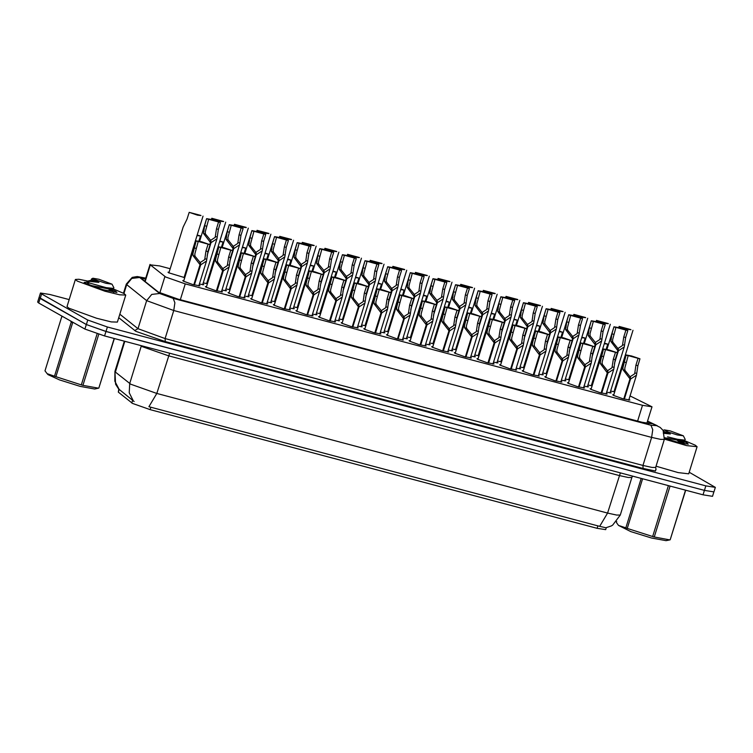 <?xml version="1.0" encoding="UTF-8"?>
<svg xmlns="http://www.w3.org/2000/svg" width="753" height="753" viewBox="0 0 753 753"><rect width="100%" height="100%" fill="white"/><g stroke="black" fill="none" stroke-linecap="round" stroke-linejoin="round"><path stroke-width="1.13" d="M198.99 285.208L199.884 285.895L192.815 284.578L183.384 281.142L182.772 280.596L183.901 280.53M221.617 291.213L222.512 291.9L215.452 290.583L206.011 287.147L205.409 286.611L206.529 286.545M244.254 297.219L245.139 297.915L238.08 296.588L228.639 293.152L228.037 292.616L229.157 292.55M266.882 303.224L267.767 303.92L260.707 302.593L251.267 299.157L250.664 298.621L251.784 298.555M289.51 309.238L290.394 309.925L283.335 308.608L273.894 305.172L273.292 304.626L274.412 304.56M312.137 315.243L313.032 315.931L305.963 314.613L296.531 311.177L295.92 310.641L297.049 310.575M334.765 321.249L335.659 321.945L328.59 320.618L319.159 317.182L318.547 316.646L319.677 316.58M357.402 327.254L358.287 327.95L351.227 326.623L341.787 323.188L341.184 322.651L342.304 322.585M380.03 333.268L380.914 333.956L373.855 332.638L364.414 329.202L363.812 328.666L364.932 328.59M402.657 339.274L403.542 339.961L396.483 338.643L387.042 335.207L386.44 334.671L387.56 334.605M425.285 345.279L426.17 345.975L419.11 344.648L409.67 341.213L409.067 340.676L410.187 340.61M447.913 351.293L448.807 351.98L441.738 350.653L432.307 347.218L431.695 346.681L432.824 346.615M470.54 357.299L471.434 357.986L464.366 356.668L454.934 353.232L454.323 352.696L455.452 352.62M493.177 363.304L494.062 363.991L487.003 362.673L477.562 359.237L476.96 358.701L478.08 358.635M515.805 369.309L516.69 370.005L509.63 368.678L500.19 365.243L499.587 364.706L500.707 364.64M538.433 375.323L539.317 376.011L532.258 374.683L522.817 371.248L522.215 370.711L523.335 370.645M561.06 381.329L561.945 382.016L554.886 380.698L545.445 377.262L544.843 376.726L545.972 376.651M606.316 393.339L607.21 394.035L600.15 392.708L590.71 389.273L590.107 388.736L591.227 388.67M583.688 387.334L584.582 388.021L577.513 386.703L568.082 383.268L567.47 382.731L568.6 382.665M628.953 399.354L629.837 400.041L622.778 398.714L613.337 395.287L612.735 394.741L613.855 394.676M184.786 277.669L168.625 272.793L168.013 272.257L169.143 272.191M184.231 276.869L184.909 277.264M206.859 282.874L207.536 283.279M229.496 288.879L230.173 289.284M252.123 294.884L252.801 295.289M274.751 300.899L275.429 301.294M297.379 306.904L298.056 307.309M320.006 312.909L320.684 313.314M342.634 318.914L343.312 319.319M365.271 324.929L365.949 325.334M387.899 330.934L388.576 331.339M546.302 372.989L546.979 373.394M568.929 378.994L569.607 379.399M591.557 384.999L592.235 385.404M501.046 360.969L501.724 361.374M478.409 354.964L479.087 355.369M523.674 366.984L524.352 367.379M455.781 348.959L456.459 349.364M433.154 342.944L433.832 343.349M410.526 336.939L411.204 337.344M614.184 391.014L614.862 391.409M202.924 284.041L203.818 284.728L199.329 284.107M225.561 290.046L226.446 290.733L221.966 290.112M248.189 296.051L249.074 296.748L244.593 296.117M270.816 302.066L271.701 302.753L267.221 302.132M293.444 308.071L294.329 308.758L289.849 308.137M316.072 314.076L316.966 314.763L312.476 314.142M338.699 320.081L339.594 320.778L335.113 320.147M361.336 326.096L362.221 326.783L357.741 326.162M383.964 332.101L384.849 332.788L380.369 332.167M406.592 338.106L407.477 338.794L402.996 338.172M429.219 344.112L430.114 344.808L425.624 344.177M451.847 350.126L452.741 350.813L448.251 350.192M474.475 356.131L475.369 356.818L470.889 356.197M497.112 362.137L497.997 362.833L493.516 362.202M519.739 368.142L520.624 368.838L516.144 368.208M542.367 374.156L543.252 374.843L538.771 374.222M564.995 380.161L565.889 380.849L561.399 380.227M587.622 386.167L588.517 386.863L584.027 386.233M610.25 392.172L611.144 392.868L606.664 392.238M170.206 268.746L159.523 265.903L150.327 264.849L165.632 277.019L185.247 283.9L642.497 405.293L651.994 406.799L630.016 395.909M118.287 392.162L119.134 389.433L114.88 381.178L114.936 371.445L115.623 384.228L118.795 389.197L118.287 392.162L132.481 403.448L150.129 409.641L597.11 528.305L605.657 529.66L606.259 527.712M615.587 389.085L614.89 388.755M570.021 378.072L569.268 377.893M547.384 372.067L546.64 371.888M524.756 366.062L524.013 365.883M502.129 360.056L501.385 359.868M479.501 354.042L478.757 353.863M456.873 348.037L456.12 347.858M434.246 342.031L433.493 341.853M411.609 336.026L410.865 335.838M388.981 330.012L388.237 329.833M366.353 324.006L365.61 323.828M343.726 318.001L342.982 317.822M321.098 311.996L320.345 311.808M298.461 305.982L297.717 305.803M275.833 299.976L275.09 299.798M253.206 293.971L252.462 293.783M230.578 287.966L229.834 287.778M207.95 281.951L207.207 281.773M185.323 275.946L184.57 275.767M592.649 384.086L591.905 383.898M592.112 385.809L587.961 385.065M569.484 379.804L565.334 379.06M546.857 373.799L542.706 373.055M524.22 367.784L520.078 367.05M501.592 361.779L497.451 361.035M478.964 355.774L474.823 355.03M456.337 349.769L452.186 349.025M433.709 343.754L429.558 343.01M411.082 337.749L406.931 337.005M388.444 331.744L384.303 331M365.817 325.738L361.675 324.995M343.189 319.724L339.048 318.98M320.562 313.719L316.411 312.975M297.934 307.713L293.783 306.97M275.306 301.699L271.155 300.965M252.669 295.694L248.528 294.95M230.042 289.689L225.9 288.945M207.414 283.683L203.272 282.94M614.74 391.814L610.598 391.08M124.857 341.344L115.35 372.057L130.702 384.228L156.859 393.405L148.953 406.705L599.67 526.356L605.883 527.787L611.257 525.923L612.65 525.105L620.246 515.08L631.871 477.515L628.247 477.524L619.201 475.491L168.484 355.84L142.326 346.662L140.783 345.571M119.134 389.433L134.109 401.5M689.183 472.216L715.35 487.342L713.957 491.85L704.45 490.344L105.947 331.452L86.331 324.562L39.128 297.407M713.872 491.954L712.517 496.349L703.01 494.834L104.554 335.951L84.929 329.07L38.714 302.96L37.65 302.009L39.043 297.501M145.527 278.902L141.809 278.732L142.119 279.194L158.469 292.202L178.084 299.082L642.008 422.245L651.514 423.76L647.486 421.369M715.35 487.342L705.843 485.836L107.387 326.953L87.772 320.072L41.556 293.952L40.483 293.002L49.99 294.517L69.191 299.619M705.843 485.836L704.45 490.344L105.994 331.461L86.379 324.581L40.163 298.461L39.09 297.51L40.483 293.002M617.149 352.724L617.789 350.644L610.834 341.533L611.944 333.843L613.959 326.774L619.446 327.734L627.814 330.623L625.687 337.485L624.246 346.964L618.401 350.804L614.467 363.52M617.771 349.721L618.194 348.366L622.486 345.542L623.766 336.977L625.894 330.106L615.973 327.395L612.603 339.904L612.744 342.05L617.752 348.244L617.789 350.644M618.194 348.366L618.401 350.804M627.814 330.623L625.894 330.106M616.001 327.48L614.072 326.971M618.787 327.555L619.135 326.444L627.503 329.325L630.91 329.71M630.948 329.579L619.135 326.444M604.339 343.716L607.784 344.149L605.704 343.575M605.741 343.443L604.414 343.462M623.738 398.986L629.969 378.853L623.013 369.751L622.91 367.624L626.138 354.983L631.626 355.943L639.994 358.833L637.866 365.704L636.436 375.173L630.581 379.013L624.35 399.156M629.96 377.94L630.374 376.575L634.666 373.752L635.946 365.186L638.073 358.315L628.153 355.614L624.783 368.113L624.934 370.26L629.932 376.453L629.969 378.853M630.374 376.575L630.581 379.013M639.994 358.833L638.073 358.315M628.181 355.689L626.261 355.181M112.47 288.634L123.953 293.482L125.732 295.063L119.614 294.809L104.959 291.176L77.192 281.067L75.422 279.485L78.867 279.307L87.649 281.085M125.732 295.063L117.355 322.105L111.246 321.86L96.582 318.218L68.824 308.118L67.045 306.537L75.422 279.485M110.842 289.105L115.821 291.326L116.856 292.475L102.662 289.594L85.324 283.232L84.195 282.366L86.906 282.149M98.737 334.285L82.934 385.32L98.455 388.19L94.643 389.028L80.185 386.393L59.506 379.889L47.985 374.58L47.138 373.676L54.527 376.18L71.262 322.133L70.471 320.9M114.371 338.558L98.803 388.106L114.164 338.511M82.934 385.32L81.286 384.877L97.099 333.767M105.119 290.291L108.856 290.658L111.331 290.056L110.992 289.256L113.816 292.277L108.413 289.011M87 281.368L86.802 282.017L89.513 283.024L87.339 281.161L98.963 282.347L91.527 278.996L92.92 278.224L98.888 279.259L111.999 284.135L105.985 283.269L96.572 280.248L92.92 278.224M111.999 284.135L113.938 287.759L113.449 288.418L106.211 287.627L89.513 283.024M62.979 316.665L61.774 316.768L62.715 316.514M54.527 376.18L55.929 376.726L72.655 322.67L71.262 322.133M61.774 316.768L45.039 370.824L47.138 373.676M55.929 376.726L81.286 384.877M89.607 285.171L109.345 289.067L113.449 288.418M110.992 289.256L109.703 288.239M91.527 278.996L91.113 280.314L98.963 282.347M683.809 440.317L695.292 445.164L697.071 446.745L686.52 445.541L664.381 439.121M697.071 446.745L688.694 473.788L678.142 472.592L656.014 466.173M682.877 441.06L687.16 442.999L688.204 444.157L679.677 442.82L664.598 438.227M670.038 486.08L654.282 537.002L669.793 539.873L665.981 540.701L651.524 538.066L630.845 531.571L618.477 525.359L625.865 527.862L641.18 478.419M685.71 490.241L670.151 539.788L685.503 490.184M654.282 537.002L652.625 536.56L668.382 485.647M681.051 439.921L685.155 443.959L679.761 440.693M683.668 443.743L677.267 440.43M670.226 430.942L683.347 435.818L677.324 434.952L667.911 431.93L664.259 429.907L670.226 430.942M683.347 435.818L685.277 439.441L684.788 440.1L677.549 439.31L667.535 436.815M663.271 433.267L670.311 434.029L663.581 431.318M616.669 521.575L616.387 522.507L618.477 525.359M642.62 478.804L627.268 528.408L625.865 527.862M627.268 528.408L652.625 536.56M664.673 437.794L680.684 440.74L684.788 440.1M676.467 441.973L680.194 442.331L682.67 441.738L683.056 440.486M664.09 432.476L670.311 434.029M594.522 346.719L595.162 344.639L588.206 335.527L589.317 327.837L591.331 320.769L596.818 321.729L605.186 324.609L603.059 331.48L601.619 340.958L595.774 344.799L591.839 357.506M595.143 343.716L595.567 342.351L599.859 339.537L601.139 330.972L603.257 324.101L593.345 321.39L589.966 333.899L590.117 336.036L595.115 342.239L595.162 344.639M595.567 342.351L595.774 344.799M605.186 324.609L603.257 324.101M593.373 321.475L591.444 320.966M571.885 340.704L572.534 338.634L565.569 329.522L566.689 321.823L568.703 314.763L574.191 315.714L582.558 318.604L580.431 325.475L578.991 334.944L573.146 338.794L569.212 351.5M572.515 337.711L572.939 336.346L577.222 333.532L578.502 324.967L580.629 318.095L570.718 315.385L567.338 327.894L567.489 330.03L572.487 336.224L572.534 338.634M572.939 336.346L573.146 338.794M582.558 318.604L580.629 318.095M570.736 315.469L568.816 314.952M549.257 334.699L549.906 332.619L542.941 323.517L544.061 315.818L546.076 308.758L551.563 309.709L559.931 312.599L557.804 319.47L556.363 328.939L550.518 332.788L546.584 345.495M549.888 331.706L550.311 330.341L554.594 327.517L555.874 318.952L558.001 312.081L548.08 309.379L544.711 321.879L544.861 324.025L549.859 330.219L549.906 332.619M550.311 330.341L550.518 332.788M559.931 312.599L558.001 312.081M548.109 309.455L546.189 308.946M526.629 328.694L527.269 326.614L520.314 317.502L521.434 309.812L523.439 302.744L528.926 303.704L537.294 306.584L535.167 313.455L533.736 322.933L527.881 326.774L523.947 339.49M527.26 325.691L527.684 324.336L531.966 321.512L533.246 312.947L535.374 306.076L525.453 303.365L522.083 315.874L522.234 318.02L527.232 324.214L527.269 326.614M527.684 324.336L527.881 326.774M537.294 306.584L535.374 306.076M525.481 303.45L523.561 302.941M581.711 337.711L585.156 338.135L583.067 337.57M583.114 337.429L581.787 337.457M559.084 331.706L562.519 332.129L560.439 331.565M560.486 331.424L559.159 331.452M536.447 325.701L539.892 326.124L537.811 325.55M537.858 325.418L536.531 325.447M513.819 319.686L517.264 320.119L515.184 319.545M515.221 319.413L513.904 319.432M596.16 321.55L596.508 320.43L604.866 323.319L608.273 323.705M608.32 323.574L596.508 320.43M573.532 315.535L573.871 314.425L582.238 317.314L585.646 317.7M585.693 317.559L573.871 314.425M550.904 309.53L551.243 308.419L559.611 311.3L563.018 311.686M563.065 311.554L551.243 308.419M528.267 303.525L528.615 302.405L536.983 305.294L540.39 305.68M540.428 305.549L528.615 302.405M601.11 392.981L607.342 372.848L600.386 363.737L600.282 361.609L603.511 348.978L608.998 349.938L617.366 352.818L615.239 359.689L613.808 369.168L607.953 373.008L601.722 393.151M607.323 371.926L607.746 370.57L612.038 367.746L613.319 359.181L615.446 352.31L605.525 349.599L602.155 362.108L602.306 364.245L607.304 370.448L607.342 372.848M607.746 370.57L607.953 373.008M617.366 352.818L615.446 352.31M605.553 349.684L603.624 349.176M578.483 386.976L584.714 366.843L577.758 357.731L577.655 355.604L580.883 342.973L586.371 343.933L594.738 346.813L592.611 353.684L591.171 363.153L585.326 367.003L579.095 387.136M584.695 365.92L585.119 364.556L589.411 361.741L590.691 353.176L592.818 346.305L582.897 343.594L579.528 356.103L579.669 358.24L584.667 364.443L584.714 366.843M585.119 364.556L585.326 367.003M594.738 346.813L592.818 346.305M582.926 343.679L580.996 343.17M555.855 380.971L562.086 360.828L555.121 351.726L555.027 349.599L558.255 336.968L563.743 337.918L572.111 340.808L569.983 347.679L568.543 357.148L562.698 360.998L556.467 381.131M562.067 359.915L562.491 358.55L566.783 355.727L568.054 347.161L570.181 340.3L560.27 337.589L556.891 350.089L557.041 352.235L562.039 358.428L562.086 360.828M562.491 358.55L562.698 360.998M572.111 340.808L570.181 340.3M560.288 337.673L558.368 337.156M533.228 374.956L539.459 354.823L532.493 345.721L532.39 343.584L535.628 330.953L541.115 331.913L549.483 334.803L547.356 341.664L545.916 351.143L540.07 354.983L533.83 375.126M539.44 353.901L539.863 352.545L544.146 349.721L545.426 341.156L547.553 334.285L537.633 331.584L534.263 344.083L534.414 346.229L539.412 352.423L539.459 354.823M539.863 352.545L540.07 354.983M549.483 334.803L547.553 334.285M537.661 331.659L535.741 331.151M510.59 368.951L516.831 348.818L509.866 339.707L509.762 337.579L513 324.948L518.488 325.908L526.846 328.788L524.728 335.659L523.288 345.138L517.443 348.978L511.202 369.121M516.812 347.895L517.236 346.531L521.518 343.716L522.798 335.151L524.926 328.28L515.005 325.569L511.635 338.078L511.786 340.215L516.784 346.418L516.831 348.818M517.236 346.531L517.443 348.978M526.846 328.788L524.926 328.28M515.033 325.654L513.113 325.145M487.963 362.946L494.194 342.813L487.238 333.701L487.135 331.574L490.363 318.943L495.85 319.893L504.218 322.783L502.091 329.654L500.66 339.123L494.806 342.973L488.575 363.106M494.184 341.89L494.599 340.525L498.891 337.711L500.171 329.146L502.298 322.275L492.377 319.564L489.008 332.073L489.158 334.21L494.156 340.412L494.194 342.813M494.599 340.525L494.806 342.973M504.218 322.783L502.298 322.275M492.406 319.649L490.485 319.14M465.335 356.941L471.566 336.798L464.61 327.696L464.507 325.569L467.735 312.937L473.223 313.888L481.591 316.778L479.463 323.649L478.033 333.118L472.178 336.968L465.947 357.101M471.547 335.885L471.971 334.52L476.263 331.697L477.543 323.131L479.67 316.269L469.75 313.559L466.38 326.058L466.531 328.204L471.529 334.398L471.566 336.798M471.971 334.52L472.178 336.968M481.591 316.778L479.67 316.269M469.778 313.643L467.848 313.126M442.708 350.926L448.939 330.793L441.983 321.691L441.879 319.554L445.108 306.923L450.595 307.883L458.963 310.773L456.836 317.634L455.396 327.113L449.55 330.953L443.319 351.096M448.92 329.87L449.343 328.515L453.635 325.691L454.916 317.126L457.043 310.255L447.122 307.553L443.743 320.053L443.894 322.199L448.892 328.393L448.939 330.793M449.343 328.515L449.55 330.953M458.963 310.773L457.043 310.255M447.15 307.629L445.221 307.12M420.08 344.921L426.311 324.788L419.346 315.676L419.252 313.549L422.48 300.918L427.968 301.878L436.335 304.758L434.208 311.629L432.768 321.107L426.923 324.948L420.692 345.09M426.292 323.865L426.716 322.5L431.008 319.686L432.278 311.121L434.406 304.25L424.494 301.539L421.115 314.048L421.266 316.185L426.264 322.388L426.311 324.788M426.716 322.5L426.923 324.948M436.335 304.758L434.406 304.25M424.513 301.624L422.593 301.115M397.452 338.916L403.683 318.783L396.718 309.671L396.615 307.544L399.852 294.912L405.34 295.863L413.708 298.753L411.58 305.624L410.14 315.093L404.295 318.943L398.055 339.076M403.664 317.86L404.088 316.495L408.371 313.681L409.651 305.116L411.778 298.244L401.857 295.534L398.488 308.043L398.638 310.18L403.636 316.382L403.683 318.783M404.088 316.495L404.295 318.943M413.708 298.753L411.778 298.244M401.886 295.618L399.965 295.11M374.815 332.911L381.056 312.768L374.09 303.666L373.987 301.539L377.215 288.907L382.703 289.858L391.071 292.748L388.953 299.619L387.513 309.088L381.667 312.937L375.427 333.071M381.037 311.855L381.46 310.49L385.743 307.666L387.023 299.101L389.15 292.239L379.23 289.529L375.86 302.028L376.011 304.174L381.009 310.368L381.056 312.768M381.46 310.49L381.667 312.937M391.071 292.748L389.15 292.239M379.258 289.613L377.338 289.096M352.188 326.896L358.419 306.763L351.463 297.651L351.359 295.524L354.588 282.893L360.075 283.853L368.443 286.742L366.316 293.604L364.885 303.082L359.03 306.923L352.799 327.066M358.409 305.84L358.823 304.485L363.115 301.661L364.396 293.096L366.523 286.225L356.602 283.514L353.232 296.023L353.383 298.169L358.381 304.363L358.419 306.763M358.823 304.485L359.03 306.923M368.443 286.742L366.523 286.225M356.63 283.599L354.701 283.09M329.56 320.891L335.791 300.758L328.835 291.646L328.732 289.519L331.96 276.888L337.448 277.848L345.815 280.728L343.688 287.599L342.248 297.077L336.403 300.918L330.172 321.06M335.772 299.835L336.196 298.47L340.488 295.656L341.768 287.091L343.895 280.22L333.974 277.509L330.605 290.018L330.746 292.155L335.753 298.357L335.791 300.758M336.196 298.47L336.403 300.918M345.815 280.728L343.895 280.22M334.003 277.593L332.073 277.085M306.932 314.886L313.163 294.752L306.207 285.641L306.104 283.514L309.332 270.882L314.82 271.833L323.188 274.723L321.06 281.594L319.62 291.063L313.775 294.912L307.544 315.046M313.144 293.83L313.568 292.465L317.86 289.651L319.14 281.085L321.267 274.214L311.347 271.504L307.968 284.013L308.118 286.149L313.116 292.343L313.163 294.752M313.568 292.465L313.775 294.912M323.188 274.723L321.267 274.214M311.375 271.588L309.445 271.071M284.305 308.871L290.536 288.738L283.57 279.636L283.476 277.509L286.705 264.877L292.192 265.828L300.56 268.717L298.433 275.589L296.993 285.058L291.147 288.907L284.916 309.041M290.517 287.825L290.94 286.46L295.232 283.636L296.503 275.071L298.63 268.2L288.719 265.498L285.34 277.998L285.491 280.144L290.489 286.338L290.536 288.738M290.94 286.46L291.147 288.907M300.56 268.717L298.63 268.2M288.738 265.574L286.818 265.065M261.668 302.866L267.908 282.733L260.943 273.621L260.839 271.494L264.077 258.863L269.565 259.823L277.932 262.703L275.805 269.574L274.365 279.052L268.52 282.893L262.279 303.035M267.889 281.81L268.313 280.455L272.595 277.631L273.876 269.066L276.003 262.195L266.082 259.484L262.712 271.993L262.863 274.139L267.861 280.332L267.908 282.733M268.313 280.455L268.52 282.893M277.932 262.703L276.003 262.195M266.11 259.569L264.19 259.06M239.04 296.861L245.28 276.728L238.315 267.616L238.212 265.489L241.44 252.857L246.928 253.817L255.295 256.698L253.168 263.569L251.737 273.038L245.892 276.888L239.652 297.03M245.262 275.805L245.685 274.44L249.968 271.626L251.248 263.061L253.375 256.189L243.454 253.479L240.085 265.988L240.235 268.124L245.233 274.327L245.28 276.728M245.685 274.44L245.892 276.888M255.295 256.698L253.375 256.189M243.483 253.563L241.562 253.055M216.412 290.856L222.643 270.713L215.687 261.611L215.584 259.484L218.812 246.852L224.3 247.803L232.668 250.693L230.54 257.564L229.11 267.033L223.255 270.882L217.024 291.016M222.634 269.8L223.048 268.435L227.34 265.611L228.62 257.055L230.747 250.184L220.827 247.473L217.457 259.983L217.608 262.119L222.606 268.313L222.643 270.713M223.048 268.435L223.255 270.882M232.668 250.693L230.747 250.184M220.855 247.558L218.925 247.04M193.785 284.841L200.016 264.708L193.06 255.606L192.956 253.479L196.185 240.838L201.672 241.798L210.04 244.687L207.913 251.558L206.473 261.027L200.627 264.868L194.396 285.011M199.997 263.795L200.42 262.43L204.712 259.606L205.993 251.041L208.12 244.17L198.199 241.468L194.829 253.968L194.971 256.114L199.978 262.308L200.016 264.708M200.42 262.43L200.627 264.868M210.04 244.687L208.12 244.17M198.227 241.544L196.298 241.035M504.002 322.679L504.642 320.609L497.686 311.497L498.797 303.807L500.811 296.738L506.298 297.699L514.666 300.579L512.539 307.45L511.108 316.919L505.254 320.769L501.319 333.475M504.632 319.686L505.047 318.321L509.339 315.507L510.619 306.942L512.746 300.071L502.825 297.36L499.455 309.869L499.606 312.006L504.604 318.208L504.642 320.609M505.047 318.321L505.254 320.769M514.666 300.579L512.746 300.071M502.853 297.444L500.924 296.936M481.374 316.674L482.014 314.594L475.058 305.492L476.169 297.793L478.183 290.733L483.671 291.684L492.038 294.574L489.911 301.445L488.471 310.914L482.626 314.763L478.692 327.47M481.995 313.681L482.419 312.316L486.711 309.492L487.991 300.936L490.118 294.065L480.198 291.355L476.828 303.864L476.969 306L481.967 312.194L482.014 314.594M482.419 312.316L482.626 314.763M492.038 294.574L490.118 294.065M480.226 291.439L478.296 290.922M458.746 310.669L459.386 308.589L452.421 299.487L453.541 291.788L455.556 284.719L461.043 285.679L469.411 288.568L467.284 295.44L465.843 304.909L459.998 308.749L456.064 321.465M459.368 307.676L459.791 306.311L464.083 303.487L465.363 294.922L467.481 288.051L457.57 285.349L454.191 297.849L454.341 299.995L459.339 306.189L459.386 308.589M459.791 306.311L459.998 308.749M469.411 288.568L467.481 288.051M457.589 285.425L455.669 284.916M436.109 304.664L436.759 302.584L429.794 293.472L430.914 285.782L432.928 278.714L438.415 279.674L446.783 282.554L444.656 289.425L443.216 298.903L437.371 302.744L433.436 315.451M436.74 301.661L437.164 300.306L441.446 297.482L442.726 288.917L444.854 282.046L434.942 279.335L431.563 291.844L431.714 293.981L436.712 300.183L436.759 302.584M437.164 300.306L437.371 302.744M446.783 282.554L444.854 282.046M434.961 279.419L433.041 278.911M505.64 297.52L505.988 296.4L514.355 299.289L517.763 299.675M517.8 299.543L505.988 296.4M483.012 291.505L483.36 290.394L491.728 293.284L495.135 293.67M495.173 293.529L483.36 290.394M460.384 285.5L460.723 284.389L469.091 287.269L472.498 287.655M472.545 287.524L460.723 284.389M437.757 279.495L438.095 278.375L446.463 281.264L449.87 281.65M449.918 281.518L438.095 278.375M491.191 313.681L494.636 314.105L492.556 313.54M492.594 313.399L491.276 313.427M468.564 307.676L472.009 308.099L469.928 307.535M469.966 307.393L468.639 307.422M445.936 301.671L449.381 302.094L447.291 301.52M447.338 301.388L446.011 301.416M413.482 298.649L414.131 296.578L407.166 287.467L408.286 279.777L410.3 272.708L415.788 273.668L424.155 276.549L422.028 283.42L420.588 292.889L414.743 296.738L410.809 309.445M414.112 295.656L414.536 294.291L418.819 291.477L420.099 282.912L422.226 276.04L412.305 273.33L408.935 285.839L409.086 287.975L414.084 294.178L414.131 296.578M414.536 294.291L414.743 296.738M424.155 276.549L422.226 276.04M412.333 273.414L410.413 272.906M390.854 292.644L391.494 290.564L384.538 281.462L385.658 273.763L387.663 266.703L393.151 267.654L401.518 270.543L399.391 277.415L397.961 286.884L392.106 290.733L388.171 303.44M391.485 289.651L391.899 288.286L396.191 285.462L397.471 276.906L399.598 270.035L389.678 267.324L386.308 279.834L386.458 281.97L391.456 288.164L391.494 290.564M391.899 288.286L392.106 290.733M401.518 270.543L399.598 270.035M389.706 267.409L387.786 266.891M368.226 286.639L368.866 284.559L361.911 275.457L363.021 267.757L365.036 260.689L370.523 261.649L378.891 264.538L376.764 271.409L375.333 280.878L369.478 284.719L365.544 297.435M368.848 283.646L369.271 282.281L373.563 279.457L374.843 270.892L376.971 264.021L367.05 261.319L363.68 273.819L363.831 275.965L368.829 282.159L368.866 284.559M369.271 282.281L369.478 284.719M378.891 264.538L376.971 264.021M367.078 261.395L365.149 260.886M345.599 280.634L346.239 278.554L339.283 269.442L340.394 261.752L342.408 254.683L347.895 255.644L356.263 258.524L354.136 265.395L352.696 274.873L346.851 278.714L342.916 291.42M346.22 277.631L346.644 276.276L350.936 273.452L352.216 264.887L354.343 258.015L344.422 255.305L341.053 267.814L341.194 269.951L346.192 276.153L346.239 278.554M346.644 276.276L346.851 278.714M356.263 258.524L354.343 258.015M344.45 255.389L342.521 254.881M322.971 274.619L323.611 272.548L316.646 263.437L317.766 255.738L319.78 248.678L325.268 249.638L333.635 252.519L331.508 259.39L330.068 268.859L324.223 272.708L320.289 285.415M323.592 271.626L324.016 270.261L328.308 267.447L329.579 258.881L331.706 252.01L321.795 249.299L318.415 261.809L318.566 263.945L323.564 270.148L323.611 272.548M324.016 270.261L324.223 272.708M333.635 252.519L331.706 252.01M321.813 249.384L319.893 248.876M300.334 268.614L300.984 266.534L294.018 257.432L295.138 249.732L297.153 242.673L302.64 243.624L311.008 246.513L308.881 253.385L307.44 262.853L301.595 266.703L297.661 279.41M300.965 265.621L301.388 264.256L305.671 261.432L306.951 252.867L309.078 246.005L299.157 243.294L295.788 255.794L295.938 257.94L300.936 264.134L300.984 266.534M301.388 264.256L301.595 266.703M311.008 246.513L309.078 246.005M299.186 243.379L297.266 242.861M415.129 273.49L415.468 272.37L423.835 275.259L427.243 275.645M427.29 275.504L415.468 272.37M392.492 267.475L392.84 266.364L401.208 269.254L404.615 269.64M404.653 269.499L392.84 266.364M369.864 261.47L370.212 260.359L378.58 263.239L381.987 263.625M382.025 263.494L370.212 260.359M347.237 255.465L347.585 254.345L355.953 257.234L359.36 257.62M359.397 257.488L347.585 254.345M324.609 249.45L324.948 248.339L333.315 251.229L336.723 251.615M336.77 251.474L324.948 248.339M301.981 243.445L302.32 242.334L310.688 245.224L314.095 245.61M314.142 245.469L302.32 242.334M423.308 295.656L426.744 296.08L424.664 295.515M424.711 295.383L423.384 295.402M400.671 289.651L404.116 290.074L402.036 289.51M402.083 289.368L400.756 289.397M378.044 283.646L381.489 284.069L379.408 283.495M379.446 283.363L378.128 283.392M355.416 277.641L358.861 278.064L356.781 277.49M356.818 277.358L355.491 277.377M332.788 271.626L336.233 272.049L334.153 271.485M334.191 271.344L332.864 271.372M310.161 265.621L313.596 266.044L311.516 265.48M311.563 265.338L310.236 265.367M277.706 262.609L278.356 260.529L271.391 251.427L272.511 243.727L274.525 236.658L280.012 237.619L288.371 240.508L286.253 247.37L284.813 256.848L278.968 260.689L275.033 273.405M278.337 259.606L278.761 258.251L283.043 255.427L284.323 246.862L286.451 239.991L276.53 237.289L273.16 249.789L273.311 251.935L278.309 258.128L278.356 260.529M278.761 258.251L278.968 260.689M288.371 240.508L286.451 239.991M276.558 237.364L274.638 236.856M255.079 256.604L255.719 254.523L248.763 245.412L249.883 237.722L251.888 230.653L257.375 231.613L265.743 234.494L263.616 241.365L262.185 250.843L256.331 254.683L252.396 267.39M255.709 253.601L256.124 252.236L260.416 249.422L261.696 240.856L263.823 233.985L253.902 231.275L250.533 243.784L250.683 245.92L255.681 252.123L255.719 254.523M256.124 252.236L256.331 254.683M265.743 234.494L263.823 233.985M253.93 231.359L252.01 230.851M232.451 250.589L233.091 248.518L226.135 239.407L227.246 231.708L229.26 224.648L234.748 225.599L243.115 228.488L240.988 235.36L239.558 244.829L233.703 248.678L229.769 261.385M233.072 247.596L233.496 246.231L237.788 243.417L239.068 234.851L241.195 227.98L231.275 225.269L227.905 237.779L228.055 239.915L233.054 246.118L233.091 248.518M233.496 246.231L233.703 248.678M243.115 228.488L241.195 227.98M231.303 225.354L229.373 224.846M209.823 244.584L210.464 242.504L203.508 233.402L204.618 225.702L206.633 218.643L212.12 219.594L220.488 222.483L218.361 229.354L216.92 238.823L211.075 242.673L207.141 255.38M210.445 241.591L210.868 240.226L215.16 237.402L216.44 228.837L218.568 221.975L208.647 219.264L205.277 231.764L205.418 233.91L210.416 240.103L210.464 242.504M210.868 240.226L211.075 242.673M220.488 222.483L218.568 221.975M208.675 219.349L206.746 218.831M279.344 237.44L279.692 236.329L288.06 239.209L291.467 239.595M291.505 239.463L279.692 236.329M256.717 231.435L257.065 230.314L265.433 233.204L268.84 233.59M268.877 233.458L257.065 230.314M234.089 225.42L234.437 224.309L242.805 227.199L246.212 227.585M246.25 227.444L234.437 224.309M211.461 219.415L211.809 218.304L220.177 221.184L223.585 221.58M223.622 221.438L211.809 218.304M200.947 215.565L197.54 215.179L189.172 212.299L187.045 219.161L183.139 226.982L168.907 272.953M200.995 215.433L189.172 212.299M287.533 259.616L290.969 260.039L288.888 259.465M288.936 259.333L287.608 259.361M264.896 253.61L268.341 254.034L266.261 253.46M266.308 253.328L264.981 253.347M242.268 247.596L245.713 248.019L243.633 247.455M243.671 247.313L242.353 247.342M219.641 241.591L223.086 242.014L221.006 241.449M221.043 241.308L219.716 241.336M197.013 235.585L200.458 236.009L198.378 235.435M198.416 235.303L197.088 235.331M159.815 292.879L164.879 276.53M131.794 403.006L132.641 400.276M597.11 528.305L597.882 525.81M150.129 409.641L150.901 407.147M180.362 299.685L185.247 283.9M145.141 281.613L150.327 264.849M637.612 421.078L642.497 405.293M620.368 472.893L607.577 513.057L616.613 515.09L620.246 515.08M133.272 400.831L129.234 392.746L129.695 383.569L141.395 345.74M599.67 526.356L607.577 513.057L156.859 393.405L169.66 353.242M703.01 494.834L704.403 490.325M104.554 335.951L105.947 331.452M84.929 329.07L86.331 324.562M38.714 302.96L40.116 298.452M145.771 278.111L139.644 277.462L159.598 293.472L173.181 298.395L651.016 425.247L656.635 425.624L647.514 421.275M655.844 425.219L660.155 427.393L663.073 430.443L664.306 439.385L660.682 439.404L651.637 437.371L173.802 310.518L146.637 300.682L137.959 328.732L165.123 338.568L642.958 465.42L651.994 467.453L655.628 467.434L656.051 469.608M655.854 469.345L655.486 471.011L643.109 468.451L165.274 341.598L165.123 338.568L173.802 310.518L174.903 302.819L173.181 298.395M165.274 341.598L135.851 331.273L118.72 317.691M41.556 293.952L40.163 298.461M87.772 320.072L86.379 324.581M107.387 326.953L105.994 331.461M159.598 293.472L151.72 294.423L146.637 300.682L126.683 284.662L123.953 293.482M139.644 277.462L131.766 278.403L126.683 284.662L126.278 284.06L123.445 293.209M119.812 314.17L137.959 328.732L134.712 330.529M651.016 425.247L652.738 429.671L651.637 437.371L642.958 465.42L643.109 468.451M648.775 423.77L649.255 422.207M613.874 334.351L611.944 333.843M612.744 342.05L610.834 341.533M624.604 345.194L622.684 344.686M625.687 337.485L623.766 336.977M626.054 362.56L624.133 362.052M624.934 370.26L623.013 369.751M636.784 373.403L634.864 372.895M637.866 365.704L635.946 365.186M591.246 328.346L589.317 327.837M590.117 336.036L588.206 335.527M601.976 339.189L600.056 338.681M603.059 331.48L601.139 330.972M568.609 322.34L566.689 321.823M567.489 330.03L565.569 329.522M579.349 333.174L577.429 332.666M580.431 325.475L578.502 324.967M545.981 316.326L544.061 315.818M544.861 324.025L542.941 323.517M556.712 327.169L554.801 326.661M557.804 319.47L555.874 318.952M523.354 310.321L521.434 309.812M522.234 318.02L520.314 317.502M534.084 321.164L532.164 320.656M535.167 313.455L533.246 312.947M603.426 356.555L601.496 356.047M602.306 364.245L600.386 363.737M614.156 367.398L612.236 366.89M615.239 359.689L613.319 359.181M580.798 350.55L578.869 350.032M579.669 358.24L577.758 357.731M591.529 361.393L589.608 360.875M592.611 353.684L590.691 353.176M558.171 344.535L556.241 344.027M557.041 352.235L555.121 351.726M568.901 355.378L566.981 354.87M569.983 347.679L568.054 347.161M535.534 338.53L533.613 338.022M534.414 346.229L532.493 345.721M546.264 349.373L544.353 348.865M547.356 341.664L545.426 341.156M512.906 332.525L510.986 332.017M511.786 340.215L509.866 339.707M523.636 343.368L521.725 342.86M524.728 335.659L522.798 335.151M490.278 326.52L488.358 326.002M489.158 334.21L487.238 333.701M501.009 337.353L499.088 336.845M502.091 329.654L500.171 329.146M467.651 320.505L465.721 319.997M466.531 328.204L464.61 327.696M478.381 331.348L476.461 330.84M479.463 323.649L477.543 323.131M445.023 314.5L443.093 313.992M443.894 322.199L441.983 321.691M455.753 325.343L453.833 324.835M456.836 317.634L454.916 317.126M422.386 308.495L420.466 307.986M421.266 316.185L419.346 315.676M433.126 319.338L431.205 318.83M434.208 311.629L432.278 311.121M399.758 302.49L397.838 301.972M398.638 310.18L396.718 309.671M410.489 313.323L408.578 312.815M411.58 305.624L409.651 305.116M377.131 296.475L375.21 295.967M376.011 304.174L374.09 303.666M387.861 307.318L385.941 306.81M388.953 299.619L387.023 299.101M354.503 290.47L352.583 289.961M353.383 298.169L351.463 297.651M365.233 301.313L363.313 300.805M366.316 293.604L364.396 293.096M331.875 284.465L329.946 283.956M330.746 292.155L328.835 291.646M342.606 295.308L340.685 294.8M343.688 287.599L341.768 287.091M309.248 278.459L307.318 277.942M308.118 286.149L306.207 285.641M319.978 289.293L318.058 288.785M321.06 281.594L319.14 281.085M286.611 272.445L284.69 271.937M285.491 280.144L283.57 279.636M297.35 283.288L295.43 282.78M298.433 275.589L296.503 275.071M263.983 266.44L262.063 265.931M262.863 274.139L260.943 273.621M274.713 277.283L272.802 276.775M275.805 269.574L273.876 269.066M241.355 260.434L239.435 259.926M240.235 268.124L238.315 267.616M252.086 271.278L250.165 270.769M253.168 263.569L251.248 263.061M218.728 254.429L216.808 253.912M217.608 262.119L215.687 261.611M229.458 265.263L227.538 264.755M230.54 257.564L228.62 257.055M196.1 248.415L194.17 247.906M194.971 256.114L193.06 255.606M206.83 259.258L204.91 258.75M207.913 251.558L205.993 251.041M500.726 304.316L498.797 303.807M499.606 312.006L497.686 311.497M511.456 315.159L509.536 314.65M512.539 307.45L510.619 306.942M478.099 298.31L476.169 297.793M476.969 306L475.058 305.492M488.829 309.144L486.909 308.636M489.911 301.445L487.991 300.936M455.471 292.296L453.541 291.788M454.341 299.995L452.421 299.487M466.201 303.139L464.281 302.631M467.284 295.44L465.363 294.922M432.834 286.291L430.914 285.782M431.714 293.981L429.794 293.472M443.564 297.134L441.653 296.626M444.656 289.425L442.726 288.917M410.206 280.285L408.286 279.777M409.086 287.975L407.166 287.467M420.936 291.129L419.026 290.611M422.028 283.42L420.099 282.912M387.579 274.28L385.658 273.763M386.458 281.97L384.538 281.462M398.309 285.114L396.389 284.606M399.391 277.415L397.471 276.906M364.951 268.266L363.021 267.757M363.831 275.965L361.911 275.457M375.681 279.109L373.761 278.601M376.764 271.409L374.843 270.892M342.323 262.26L340.394 261.752M341.194 269.951L339.283 269.442M353.053 273.104L351.133 272.595M354.136 265.395L352.216 264.887M319.696 256.255L317.766 255.738M318.566 263.945L316.646 263.437M330.426 267.099L328.506 266.581M331.508 259.39L329.579 258.881M297.059 250.241L295.138 249.732M295.938 257.94L294.018 257.432M307.789 261.084L305.878 260.576M308.881 253.385L306.951 252.867M274.431 244.236L272.511 243.727M273.311 251.935L271.391 251.427M285.161 255.079L283.25 254.57M286.253 247.37L284.323 246.862M251.803 238.23L249.883 237.722M250.683 245.92L248.763 245.412M262.533 249.074L260.613 248.565M263.616 241.365L261.696 240.856M229.176 232.225L227.246 231.708M228.055 239.915L226.135 239.407M239.906 243.059L237.986 242.551M240.988 235.36L239.068 234.851M206.548 226.211L204.618 225.702M205.418 233.91L203.508 233.402M217.278 237.054L215.358 236.546M218.361 229.354L216.44 228.837M144.774 281.321L150.016 264.388M646.855 423.412L651.994 406.799M632.548 476.131L631.871 477.515M114.936 371.445L124.301 341.203M664.306 439.385L655.628 467.434M657.247 425.718L647.561 421.134M145.376 277.998L137.253 276.502L132.274 277.405L126.278 284.06M613.959 326.774L606.956 349.401M624.246 346.964L610.024 392.934M632.991 330.285L613.959 391.767M607.784 344.149L606.203 349.232M626.138 354.983L613.62 395.438M636.436 375.173L628.717 400.107M111.717 288.804L111.331 290.056M87.339 281.161L91.113 280.314M89.635 285.086L86.793 282.027M664.259 429.907L663.111 430.509M591.331 320.769L584.328 343.396M601.619 340.958L587.387 386.929M568.703 314.763L561.7 337.391M578.991 334.944L564.759 380.914M546.076 308.758L539.063 331.386M556.363 328.939L542.132 374.909M523.439 302.744L516.436 325.371M533.736 322.933L519.504 368.904M585.156 338.135L583.575 343.227M562.519 332.129L560.947 337.212M539.892 326.124L538.32 331.207M517.264 320.119L515.692 325.202M610.354 324.279L591.321 385.762M587.726 318.265L568.694 379.757M565.098 312.26L546.066 373.742M542.471 306.255L523.439 367.737M603.511 348.978L590.992 389.423M613.808 369.168L606.08 394.101M580.883 342.973L568.364 383.418M591.171 363.153L583.453 388.096M558.255 336.968L545.737 377.413M568.543 357.148L560.825 382.082M535.628 330.953L523.1 371.408M545.916 351.143L538.197 376.076M513 324.948L500.472 365.393M523.288 345.138L515.57 370.071M490.363 318.943L477.844 359.388M500.66 339.123L492.942 364.066M467.735 312.937L455.217 353.383M478.033 333.118L470.305 358.051M445.108 306.923L432.589 347.378M455.396 327.113L447.677 352.046M422.48 300.918L409.961 341.363M432.768 321.107L425.05 346.041M399.852 294.912L387.324 335.358M410.14 315.093L402.422 340.036M377.215 288.907L364.697 329.353M387.513 309.088L379.794 334.021M354.588 282.893L342.069 323.348M364.885 303.082L357.167 328.016M331.96 276.888L319.441 317.333M342.248 297.077L334.53 322.011M309.332 270.882L296.814 311.328M319.62 291.063L311.902 315.996M286.705 264.877L274.186 305.323M296.993 285.058L289.274 309.991M264.077 258.863L251.549 299.317M274.365 279.052L266.647 303.986M241.44 252.857L228.921 293.303M251.737 273.038L244.019 297.981M218.812 246.852L206.294 287.298M229.11 267.033L221.391 291.966M196.185 240.838L183.666 281.293M206.473 261.027L198.754 285.961M500.811 296.738L493.808 319.366M511.108 316.919L496.876 362.899M478.183 290.733L471.18 313.361M488.471 310.914L474.239 356.884M455.556 284.719L448.553 307.346M465.843 304.909L451.612 350.879M432.928 278.714L425.925 301.341M443.216 298.903L428.984 344.874M519.843 300.24L500.811 361.732M497.215 294.235L478.183 355.717M474.578 288.23L455.546 349.712M451.951 282.224L432.919 343.707M494.636 314.105L493.064 319.197M472.009 308.099L470.427 313.182M449.381 302.094L447.8 307.177M410.3 272.708L403.288 295.336M420.588 292.889L406.356 338.869M387.663 266.703L380.66 289.331M397.961 286.884L383.729 332.854M365.036 260.689L358.033 283.316M375.333 280.878L361.101 326.849M342.408 254.683L335.405 277.311M352.696 274.873L338.464 320.844M319.78 248.678L312.777 271.306M330.068 268.859L315.836 314.839M297.153 242.673L290.15 265.301M307.44 262.853L293.209 308.824M429.323 276.21L410.291 337.702M406.695 270.205L387.663 331.687M384.068 264.199L365.036 325.682M361.44 258.194L342.408 319.677M338.803 252.18L319.771 313.672M316.175 246.175L297.143 307.657M426.744 296.08L425.172 301.172M404.116 290.074L402.544 295.167M381.489 284.069L379.917 289.152M358.861 278.064L357.289 283.147M336.233 272.049L334.652 277.142M313.596 266.044L312.024 271.136M274.525 236.658L267.513 259.286M284.813 256.848L270.581 302.819M251.888 230.653L244.885 253.281M262.185 250.843L247.953 296.814M229.26 224.648L222.257 247.276M239.558 244.829L225.326 290.809M206.633 218.643L199.63 241.271M216.92 238.823L202.689 284.794M293.548 240.169L274.516 301.652M270.92 234.164L251.888 295.647M248.292 228.15L229.26 289.641M225.665 222.144L206.623 283.627M203.028 216.139L183.996 277.622M290.969 260.039L289.397 265.122M268.341 254.034L266.769 259.117M245.713 248.019L244.141 253.112M223.086 242.014L221.514 247.106M200.458 236.009L198.877 241.092"/></g></svg>
